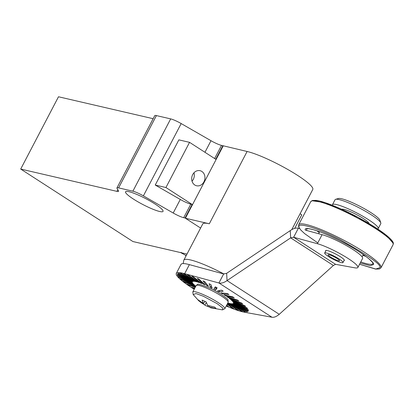 <?xml version="1.0" encoding="UTF-8"?>
<svg xmlns="http://www.w3.org/2000/svg" width="414" height="414" viewBox="0 0 414 414"><rect width="100%" height="100%" fill="white"/><g stroke="black" fill="none" stroke-linecap="round" stroke-linejoin="round"><path stroke-width="0.62" d="M155.178 204.102A21.161 3.271 -152.4 0 0 136.335 194.218A21.161 3.271 -152.4 0 0 125.535 191.775A21.161 3.271 -152.4 0 0 142.773 204.475A21.161 3.271 -152.4 0 0 163.038 211.383A21.161 3.271 -152.4 0 0 155.178 204.102M291.787 229.62L312.787 189.452A40.769 6.298 -152.4 0 0 289.055 170.195A40.769 6.298 -152.4 0 0 247.106 151.483L222.825 145.697L215.735 159.25L189.55 142.344L165.931 187.526L192.117 204.438L185.027 217.992L200.604 228.052L185.405 218.235L209.313 223.777A40.769 6.298 -152.4 0 0 202.736 223.974L183.837 260.121A40.769 6.298 27.6 0 1 224.036 274.032M185.027 217.992L183.707 217.686A10.319 1.594 -152.4 0 1 173.202 213.013L180.292 199.46A10.319 1.594 -152.4 0 0 190.797 204.133L192.117 204.438M186.999 254.072L132.925 241.538L20.7 169.062L116.924 191.366A10.319 1.594 27.6 0 0 118.59 191.315A10.319 1.594 27.6 0 0 118.492 190.823L117.053 188.432A10.319 1.594 27.6 0 1 116.95 187.935A10.319 1.594 27.6 0 1 118.616 187.884L132.878 191.19A10.319 1.594 27.6 0 1 143.384 195.863L173.202 213.013M192.701 174.599A7.742 6.572 -77 0 1 200.06 170.682A7.742 6.572 -77 0 1 204.718 179.707A7.742 6.572 -77 0 1 196.567 185.762A7.742 6.572 -77 0 1 192.701 174.599M294.69 228.373L301.775 214.819L300.098 213.733M180.292 199.46L155.234 185.048L178.853 139.865L189.55 142.344M204.951 152.29L211 140.719L181.177 123.569A10.319 1.594 -152.4 0 0 170.671 118.896L156.409 115.589L118.616 187.884M153.144 118.704L58.493 96.767L20.7 169.062M116.95 187.935L154.748 115.641A10.319 1.594 27.6 0 1 156.409 115.589M211 140.719A10.319 1.594 -152.4 0 0 221.506 145.392L222.825 145.697M192.029 181.197A7.742 6.572 103 0 0 193.975 172.783M165.931 187.526L155.234 185.048M186 255.987L185.788 255.35L181.13 252.845L181.109 252.328M185.808 255.862A30.962 15.649 122.9 0 1 185.539 255.241M224.818 308.72A18.061 2.789 27.6 0 0 210.1 297.878A18.061 2.789 27.6 0 0 192.8 291.984L193.188 294.566L196.003 293.547L203.429 296.279L217.278 303.736L222.934 308.197L222.473 309.879L224.818 308.72L228.181 302.287A18.061 2.789 27.6 0 0 213.464 291.446A18.061 2.789 27.6 0 0 196.169 285.551C198.523 285.381 193.592 281.442 209.36 287.968C218.514 291.865 229.092 299.669 228.016 300.046L228.181 302.287M209.132 306.981L205.665 305.604L198.994 300.999L197.706 299.57L203.44 303.524L202.115 300.109L206.068 301.863L207.688 305.408L214.747 307.121L216.036 308.549L209.08 306.94L211.626 308.011M199.144 300.755L198.787 300.818L193.188 294.566M209.08 306.94L209.391 305.967M207.673 306.256L208.107 305.553M204.826 305.056L206.322 302.624M205.028 301.459L203.44 303.524M369.081 223.581A15.484 2.391 -152.4 0 0 356.428 214.54A15.484 2.391 -152.4 0 0 341.783 209.313M377.708 228.989A25.803 3.985 -152.4 0 0 378.189 228.616A25.803 3.985 -152.4 0 0 357.168 213.127A25.803 3.985 -152.4 0 0 332.452 204.707A25.803 3.985 -152.4 0 0 332.421 205.313M378.189 228.616L380.787 223.643A25.803 3.985 -152.4 0 0 380.792 222.944A25.803 3.985 -152.4 0 0 359.766 208.159A25.803 3.985 -152.4 0 0 335.625 199.331A25.803 3.985 -152.4 0 0 335.05 199.734L332.452 204.707M327.422 255.816A10.319 1.594 27.6 0 1 324.679 252.995A10.319 1.594 27.6 0 1 334.564 256.364A10.319 1.594 27.6 0 1 342.973 262.559A10.319 1.594 27.6 0 1 337.048 261.089A10.319 1.594 27.6 0 1 327.422 255.816M380.792 222.944L379.907 220.238A23.738 3.669 -152.4 0 0 360.563 206.633A23.738 3.669 -152.4 0 0 338.352 198.513L335.625 199.331M329.823 256.551A6.453 0.999 27.6 0 1 328.111 254.791A6.453 0.999 27.6 0 1 334.284 256.892A6.453 0.999 27.6 0 1 339.542 260.768A6.453 0.999 27.6 0 1 335.842 259.847A6.453 0.999 27.6 0 1 329.823 256.551M223.198 145.94L185.405 218.235M195.263 287.28L188.225 285.07A39.992 6.179 27.6 0 1 186.937 284.159L195.491 286.845M195.724 286.395L184.152 282.089A39.992 6.179 27.6 0 1 183.107 281.266L195.387 285.836A23.22 3.586 -152.4 0 0 195.832 286.193M194.513 285.091L180.949 279.429A39.992 6.179 27.6 0 1 180.183 278.715L193.747 284.377A23.22 3.586 -152.4 0 0 194.513 285.091M193.157 283.75L178.719 277.168A39.992 6.179 27.6 0 1 178.253 276.588L192.691 283.171A23.22 3.586 -152.4 0 0 193.157 283.75M192.396 282.679L177.523 275.372A39.992 6.179 27.6 0 1 177.378 274.943L192.246 282.25A23.22 3.586 -152.4 0 0 192.396 282.679M192.262 281.908L177.404 274.104A39.992 6.179 27.6 0 1 177.58 273.835L192.432 281.639A23.22 3.586 -152.4 0 0 192.262 281.908L192.334 281.587M192.748 281.458L178.367 273.39A39.992 6.179 27.6 0 1 178.853 273.292L193.24 281.36A23.22 3.586 -152.4 0 0 192.748 281.458L192.841 281.137M193.85 281.349L180.375 273.266A39.992 6.179 27.6 0 1 181.161 273.338L194.637 281.422A23.22 3.586 -152.4 0 0 193.85 281.349L193.964 281.018M195.532 281.577L183.371 273.721A39.992 6.179 27.6 0 1 184.432 273.97L196.598 281.825A23.22 3.586 -152.4 0 0 195.532 281.577L195.672 281.23M197.742 282.141L187.263 274.751A39.992 6.179 27.6 0 1 188.567 275.165L199.046 282.555A23.22 3.586 -152.4 0 0 197.742 282.141L197.923 281.758M200.407 283.021L191.93 276.324A39.992 6.179 27.6 0 1 193.441 276.888L201.918 283.585A23.22 3.586 -152.4 0 0 200.407 283.021L200.655 282.586M203.455 284.19L197.24 278.389A39.992 6.179 27.6 0 1 198.906 279.088L205.121 284.889A23.22 3.586 -152.4 0 0 203.455 284.19L203.802 283.657M206.788 285.619L203.02 280.889A39.992 6.179 27.6 0 1 204.795 281.696L208.563 286.426A23.22 3.586 -152.4 0 0 206.788 285.619L207.331 284.879M210.307 287.254L209.106 283.735A39.992 6.179 27.6 0 1 210.933 284.635L212.134 288.149A23.22 3.586 -152.4 0 0 210.307 287.254L211.352 285.986L210.881 284.609M213.903 289.05L215.301 286.855A39.992 6.179 27.6 0 1 217.127 287.813L215.73 290.007A23.22 3.586 -152.4 0 0 213.903 289.05L215.554 286.985M217.469 290.954L221.423 290.147A39.992 6.179 27.6 0 1 223.193 291.14L219.239 291.948A23.22 3.586 -152.4 0 0 217.469 290.954M220.895 292.905L227.291 293.51A39.992 6.179 27.6 0 1 228.947 294.509L222.551 293.899A23.22 3.586 -152.4 0 0 220.895 292.905M224.077 294.846L232.715 296.848A39.992 6.179 27.6 0 1 234.21 297.816L225.573 295.813A23.22 3.586 -152.4 0 0 224.077 294.846M226.919 296.719L237.538 300.057A39.992 6.179 27.6 0 1 238.826 300.962L228.207 297.63A23.22 3.586 -152.4 0 0 226.919 296.719M229.335 298.468L241.616 303.032A39.992 6.179 27.6 0 1 242.656 303.86L230.375 299.291A23.22 3.586 -152.4 0 0 229.335 298.468M231.25 300.031L244.814 305.698A39.992 6.179 27.6 0 1 245.58 306.407L232.016 300.745A23.22 3.586 -152.4 0 0 231.25 300.031M232.611 301.371L247.044 307.954A39.992 6.179 27.6 0 1 247.51 308.539L233.072 301.956A23.22 3.586 -152.4 0 0 232.611 301.371M233.367 302.443L248.24 309.75A39.992 6.179 27.6 0 1 248.384 310.184L233.517 302.877A23.22 3.586 -152.4 0 0 233.367 302.443M233.501 303.219L248.359 311.023A39.992 6.179 27.6 0 1 248.188 311.292L233.33 303.488A23.22 3.586 -152.4 0 0 233.372 303.446A23.22 3.586 -152.4 0 0 233.501 303.219M233.015 303.664L247.396 311.732A39.992 6.179 27.6 0 1 246.91 311.83L232.528 303.762A23.22 3.586 -152.4 0 0 233.015 303.664M231.912 303.778L245.388 311.861A39.992 6.179 27.6 0 1 244.602 311.783L231.126 303.7A23.22 3.586 -152.4 0 0 231.912 303.778M230.231 303.545L242.397 311.4A39.992 6.179 27.6 0 1 241.331 311.157L229.17 303.302A23.22 3.586 -152.4 0 0 230.231 303.545M227.845 302.929A23.22 3.586 -152.4 0 0 228.021 302.981L238.5 310.371A39.992 6.179 27.6 0 1 237.196 309.962L227.674 303.25M227.421 303.736L233.832 308.797A39.992 6.179 27.6 0 1 232.321 308.239L227.188 304.181M226.727 305.061L228.523 306.733A39.992 6.179 27.6 0 1 226.856 306.039L226.427 305.635M194.559 288.625L193.048 288.273A39.992 6.179 27.6 0 1 191.553 287.311L194.849 288.072M226.23 306.013A41.286 6.381 -152.4 0 0 244.338 312.208L271.957 317.233C274.027 317.6 276.464 316.622 279.259 314.304L333.384 265.472L290.654 237.874L290.235 230.614L226.639 273.328L223.653 273.949L218.934 282.99L184.66 273.664A41.286 6.381 -152.4 0 0 176.297 273.437A41.286 6.381 -152.4 0 0 194.218 289.277M215.73 290.007L216.108 288.403A23.639 3.654 -152.4 0 0 215.016 287.828M216.108 288.403L216.646 287.559M219.239 291.948L219.689 290.369M222.551 293.899L222.835 293.091M225.573 295.813L225.811 295.249M228.207 297.63L228.424 297.195M230.375 299.291L230.588 298.934M232.016 300.745L232.223 300.44M233.072 301.956L233.279 301.682M223.653 273.949L189.384 264.629A41.286 6.381 -152.4 0 0 181.022 264.401L176.297 273.437M226.639 273.328L227.053 280.589C224 282.726 221.293 283.528 218.934 282.99L271.957 317.233M290.235 230.614C293.288 228.476 296 227.679 298.359 228.217L293.635 237.253L335.542 264.318L354.669 267.796A25.803 3.985 -152.4 0 0 357.872 267.475A25.803 3.985 -152.4 0 0 343.667 255.759A25.803 3.985 -152.4 0 0 317.367 243.706L293.635 237.253L290.654 237.874L227.053 280.589L279.259 314.304M335.542 264.318L333.384 265.472M325.694 251.055A10.578 1.635 27.6 0 1 325.632 250.615A10.578 1.635 27.6 0 1 335.764 254.072A10.578 1.635 27.6 0 1 344.381 260.422A10.578 1.635 27.6 0 1 343.987 260.618M357.872 267.475L362.597 258.434A25.803 3.985 -152.4 0 0 348.391 246.723A25.803 3.985 -152.4 0 0 322.092 234.671L305.237 230.091M299.565 228.544L298.359 228.217M305.221 229.775C303.923 225.796 322.765 231.742 339.723 240.658C356.708 249.016 375.177 262.062 373.531 264.546L370.199 265.664L360.206 263.009M190.797 204.133L183.707 217.686M181.177 123.569L143.384 195.863M170.671 118.896L132.878 191.19M116.924 191.366L117.804 189.684M214.633 158.536L221.506 145.392M247.106 151.483L209.313 223.777M184.66 273.664L189.384 264.629M317.367 243.706L322.092 234.671M381.009 267.775L393.057 244.731A46.446 7.178 -152.4 0 0 393.186 244.229A46.446 7.178 -152.4 0 0 353.768 216.098A46.446 7.178 -152.4 0 0 310.738 201.696L298.691 224.74A46.446 7.178 27.6 0 1 341.721 239.142A46.446 7.178 27.6 0 1 381.139 267.273A46.446 7.178 27.6 0 1 381.009 267.775L379.384 268.996L375.591 269.09L359.559 264.246L375.788 269.033L379.752 267.708C382.236 265.245 368.915 255.831 339.785 239.473C309.895 224.372 297.5 223.534 299.001 226.608M392.741 242.739L385.832 234.862L358.001 217.35L325.078 202.658L312.549 200.816M306.95 230.557A37.389 5.775 27.6 0 1 306.707 228.947L307.276 228.771C307.385 228.766 308.916 227.917 320.136 231.907C329.668 235.525 339.853 240.43 350.699 246.62C358.917 251.376 365.117 255.557 369.288 259.154C374.194 263.847 372.409 262.818 372.973 263.583L372.973 263.599A37.389 5.775 27.6 0 1 360.765 261.938M316.736 230.707A37.203 5.749 -152.4 0 0 319.215 232.533M362.892 255.366A37.203 5.749 -152.4 0 0 365.805 256.359M192.8 291.984L196.169 285.551M222.473 309.879L210.524 307.762M205.665 305.604L200.174 301.987M326.025 250.418L324.679 252.995M344.319 259.982L342.973 262.559M183.837 260.121L183.179 263.583M310.738 201.696L312.358 200.469L316.151 200.381C319.794 200.868 324.866 202.379 331.376 204.904C345.338 210.467 359.305 217.541 373.268 226.137C378.986 229.708 383.597 232.947 387.106 235.851C391.732 239.784 393.797 242.444 393.3 243.815L393.057 244.731M317.786 242.904L304.642 233.62L300.662 229.894L298.608 226.758L298.691 224.74M362.09 256.809L363.337 254.574M318.63 233.729L319.613 231.716"/></g></svg>
